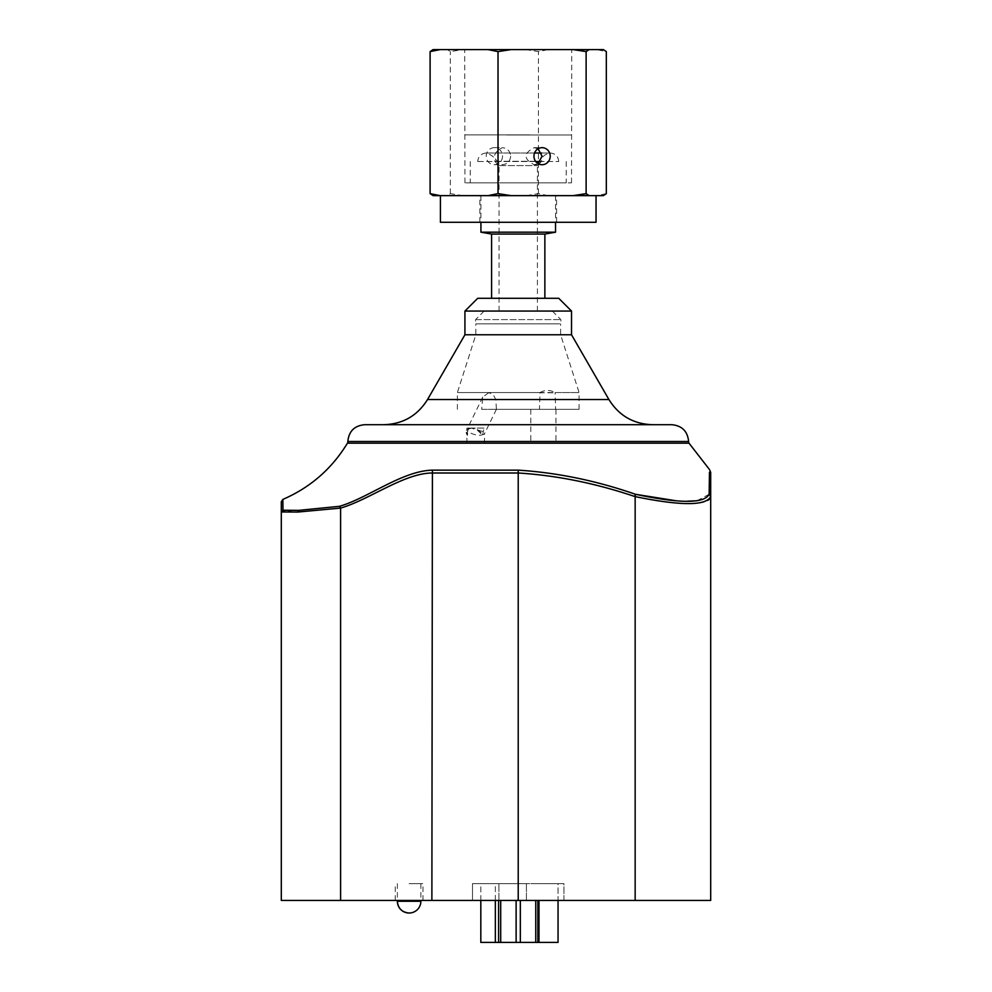 <?xml version="1.0" encoding="UTF-8"?>
<svg xmlns="http://www.w3.org/2000/svg" width="992" height="992" viewBox="0 0 992 992"><rect width="100%" height="100%" fill="white"/><g stroke="black" fill="none" stroke-linecap="round" stroke-linejoin="round"><path stroke-width="0.74" stroke-dasharray="4.96 3.72" d="M506.565 134.999L571.528 134.999L506.565 134.999M465.831 182.85L571.528 182.85L465.831 182.85M510.669 156.19C510.111 161.374 507.334 164.213 502.324 164.722C492.044 159.042 492.044 153.351 502.324 147.672C507.334 148.18 510.111 151.02 510.669 156.19M538.086 148.775L534.13 147.672C523.404 153.351 523.404 159.042 534.13 164.722L538.086 163.618M494.388 164.722A8.531 8.134 90 0 0 502.522 156.19A8.531 8.134 90 0 0 494.388 147.672A8.531 8.134 90 0 0 486.241 156.19A8.531 8.134 90 0 0 494.388 164.722L502.324 164.722M525.599 49.6L538.42 51.572L548.291 49.6L447.355 49.6L450.306 51.584L463.165 49.6M603.372 49.6L596.415 49.6L606.323 51.584M548.291 49.6L596.415 49.6M433.082 49.6L447.355 49.6M529.939 49.6L464.715 49.6L529.939 49.6M606.323 193.651L596.415 195.635L603.372 195.635M548.291 195.635L538.42 193.663L525.599 195.635L596.415 195.635M463.165 195.635L450.306 193.651L447.355 195.635L525.599 195.635M538.42 193.663L538.42 51.572M450.306 193.651L450.306 51.584M447.355 195.635L433.082 195.635M529.939 134.875L464.715 134.875L529.939 134.875M509.826 195.635L556.599 195.635L509.826 195.635M509.826 222.282L556.599 222.282L509.826 222.282M535.258 195.635L440.411 195.635L535.258 195.635M440.411 222.282L596.043 222.282M495.169 161.324L541.682 161.324L495.169 161.324M499.36 165.59L537.416 165.59L499.36 165.59M478.404 161.522L558.732 161.522L478.404 161.522M535.742 161.522L540.355 161.522M471.076 182.85L566.196 182.85L471.076 182.85M481.554 195.635L555.532 195.635L481.554 195.635M480.922 232.19L555.532 232.19M491.573 234.062L544.868 234.062M477.722 298.282L558.732 298.282M492.206 298.282L544.868 298.282L492.206 298.282M464.926 311.066L571.528 311.066M476.594 319.598L560.864 319.598L476.594 319.598M476.594 323.863L560.864 323.863L476.594 323.863M484.914 311.066L552.333 311.066L484.914 311.066M499.497 311.066L537.416 311.066L499.497 311.066M467.381 435.352L467.505 430.032L471.398 428.06A8.816 5.444 -154 0 0 466.513 430.429A8.816 5.444 -154 0 0 467.381 435.352L468.856 428.06L467.666 428.06L471.398 428.06L466.996 429.449L468.001 431.706C474.808 435.476 480.277 436.232 484.394 433.963L483.389 431.706L471.398 428.06L484.009 428.06L482.546 435.352A8.816 5.444 -154 0 0 471.398 428.06L477.363 430.119L482.546 435.352M488.572 392.782L482.732 397.135L481.703 409.349L496.384 409.349L495.901 399.751L493.718 395.523L491.362 393.526L488.572 392.782M484.009 428.06L468.856 428.06M479.992 443.164L466.885 443.164L479.992 443.164M495.988 409.349L579.08 409.349L530.782 409.349L539.437 409.349L540.057 392.559L457.374 392.559L579.08 392.559L555.098 392.559L555.619 409.349M539.437 409.349L481.703 409.349M537.242 443.164L555.966 443.164L537.242 443.164M539.437 392.807L555.619 392.807M540.057 392.559C545.03 389.757 550.039 389.757 555.098 392.559M667.021 443.164L347.845 443.164L667.021 443.164M671.82 424.7L364.622 424.7M652.513 424.7L635.5 424.7M571.528 334.775L464.926 334.775M555.235 323.863L475.838 323.863L555.235 323.863M555.235 334.775L475.838 334.775L555.235 334.775M689.006 443.164L347.448 443.164M495.343 900.438L495.343 883.649L480.822 883.649L480.822 942.4L558.05 942.4L558.05 883.649L538.991 883.649L558.05 883.649L558.05 900.438M537.85 942.4L498.604 942.4L537.85 942.4L498.604 942.4L537.85 942.4L537.85 900.438L537.85 942.4L537.85 900.438L498.604 900.438L498.604 942.4L498.604 900.438L537.85 900.438M409.113 883.649L422.964 883.649L409.113 883.649M498.604 900.438L516.125 900.438L498.604 900.438L498.604 942.4M516.125 900.438L535.754 900.438L516.125 900.438L516.125 942.4M480.822 900.438L480.822 883.649L538.991 883.649L495.343 883.649L495.343 942.4M409.113 900.438L422.964 900.438L409.113 900.438M563.952 883.649L526.417 883.649L563.952 883.649L563.952 900.438L526.417 900.438L563.952 900.438L563.952 883.649M498.914 900.438L526.417 900.438L472.49 900.438L472.49 883.649L526.417 883.649L472.49 883.649L472.49 900.438L498.914 900.438L498.914 883.649L498.914 900.438M282.98 510.223L281.306 511.959L282.98 510.223L282.856 499.844L282.98 510.223L298.604 510.372L339.5 506.317L340.591 508.09L297.687 512.058L281.306 511.959L281.306 501.741M339.5 506.317C366.742 498.629 402.281 470.84 432.413 470.146L518.221 470.146C557.244 472.651 596.279 480.686 635.326 494.227L634.719 496.496C595.46 483.24 556.624 475.416 518.221 472.998L431.88 472.998C403.769 473.407 367.772 500.439 340.603 508.078L340.603 900.438L710.694 900.438L710.694 496.508C711.983 505.982 675.019 505.92 635.153 496.608L635.153 900.438M676.432 500.836L687.481 501.196M697.054 500.762L709.156 494.239L709.454 472.266M710.694 472.403L710.694 496.508L709.156 494.239M291.251 510.384L289.366 510.384L291.251 510.384L289.986 512.058M281.306 511.959L281.306 900.438L340.603 900.438M688.609 441.49L347.845 441.49M608.902 399.516L427.54 399.516M397.358 901.269L420.868 901.269M535.754 900.438L535.754 942.4M520.329 900.438L520.329 942.4M500.7 900.438L500.7 942.4M538.991 900.438L538.991 942.4M526.417 900.438L526.417 883.649L526.417 900.438M297.687 512.058L298.604 510.372M432.413 470.146L431.88 900.438M518.221 470.146L518.221 900.438M635.326 494.227L634.719 496.496M710.694 496.384L709.156 494.128M284.878 510.372L283.29 512.058M288.002 512.058L289.366 510.384M571.528 182.85L571.739 49.6M464.926 182.85L464.715 49.6M494.388 147.672L502.324 147.672M534.13 164.722L542.091 164.722M534.13 147.672L542.091 147.672M556.599 222.282L556.599 195.635M479.855 222.282L479.855 195.635M537.416 311.066L537.416 165.59L541.682 161.324C541.496 157.096 544.335 154.318 550.2 153.004L541.496 153.004M499.038 311.066L499.038 165.59L494.772 161.324C495.901 158.385 493.061 155.608 486.241 153.004C481.07 153.5 478.231 156.352 477.722 161.522M558.732 161.522C558.223 156.352 555.384 153.5 550.2 153.004L486.787 153.004M534.552 153.004L486.241 153.004M470.258 161.522L470.258 182.85M566.196 161.522L566.196 182.85M480.922 195.635L480.922 222.282M555.532 195.635L555.532 222.282M484.121 311.066L475.59 319.598L475.59 323.863M552.333 311.066L560.864 319.598L560.864 323.863M466.996 429.449L466.513 430.429M482.732 397.135L467.666 428.06M496.384 409.349L484.394 433.963M466.885 429.933L466.885 428.06M484.505 443.164L484.505 433.479M466.885 443.164L466.885 432.574M579.08 409.349L579.08 392.559L560.616 334.775L560.616 323.863M457.374 409.349L457.374 392.559L475.838 334.775L475.838 323.863M530.782 409.349L530.782 443.164M555.966 409.349L555.966 443.164M397.358 883.649L397.358 900.438M420.868 883.649L420.868 900.438M422.964 900.438L422.964 883.649M395.262 900.438L395.262 883.649"/><path stroke-width="1.49" d="M538.086 163.618L542.066 156.19L538.086 148.775M550.225 156.19A8.531 8.134 -90 0 1 542.091 164.722A8.531 8.134 -90 0 1 533.956 156.19A8.531 8.134 -90 0 1 542.091 147.672A8.531 8.134 -90 0 1 550.225 156.19M589.099 49.6L586.123 51.596L573.128 49.6L603.372 49.6L606.323 51.584L606.323 193.651L603.372 195.635L573.128 195.635L586.123 193.638L589.099 195.635M440.126 49.6L430.106 51.596L433.082 49.6L511.054 49.6L498.021 51.609L487.965 49.6M573.128 49.6L511.054 49.6M433.082 195.635L430.106 193.638L440.126 195.635L433.082 195.635M487.965 195.635L498.021 193.626L511.054 195.635L440.126 195.635M430.106 193.638L430.106 51.596M511.054 195.635L573.128 195.635M498.021 193.626L498.021 51.609M586.123 193.638L586.123 51.596M596.043 195.635L596.043 222.282L440.411 222.282L440.411 195.635M540.355 161.522L535.742 161.522M555.532 222.282L555.532 232.19L480.922 232.19L480.922 222.282M555.532 232.19L544.868 234.062L491.573 234.062L480.922 232.19M478.677 298.282L477.722 298.282L464.926 311.066L571.528 311.066L558.732 298.282L478.677 298.282M652.364 424.7L671.82 424.7C682.025 425.692 687.617 431.284 688.609 441.49L347.845 441.49C348.837 431.284 354.429 425.692 364.622 424.7L652.364 424.7M635.5 424.7L652.525 424.7C633.491 424.068 618.958 415.673 608.902 399.516L427.54 399.516C417.496 415.673 402.95 424.068 383.929 424.7M427.54 399.516L464.926 334.775L571.528 334.775L608.902 399.516M709.454 472.266L709.156 494.239C704.518 503.651 680.053 503.676 635.748 494.338L635.326 494.227C596.279 480.686 557.244 472.651 518.221 470.146L432.413 470.146C402.182 470.865 368.28 497.934 339.5 506.317L298.604 510.372L282.98 510.223L281.306 511.959L281.306 501.741L282.856 499.41C310.347 487.506 331.874 468.757 347.448 443.164L689.006 443.164L709.491 469.551M558.05 900.438L558.05 942.4L558.05 900.438L558.05 942.4L480.822 942.4L480.822 900.438M397.358 900.438L397.358 901.269C398.052 908.412 401.971 912.33 409.113 913.024A11.755 11.755 0 0 0 420.868 901.269L397.358 901.269A11.755 11.755 0 0 0 409.113 913.024M498.604 900.438L498.604 942.4M537.85 900.438L537.85 942.4M495.343 942.4L495.343 900.438M339.5 506.317L340.603 508.078C369.284 499.782 403.67 473.42 431.88 472.998L518.221 472.998C556.624 475.416 595.46 483.24 634.719 496.496L635.748 494.338L676.432 500.836M687.481 501.196L697.054 500.762M709.156 494.239L710.694 496.508L710.694 900.438L635.153 900.438L635.153 496.608C681.02 505.97 706.205 505.932 710.694 496.508L710.694 472.403L709.503 469.538M635.153 900.438L281.306 900.438L281.306 511.959L297.687 512.058L340.591 508.09M282.98 510.223L282.856 499.844L282.98 510.223L281.306 511.959M340.603 508.078L340.603 900.438M500.7 900.438L500.7 942.4M516.125 900.438L516.125 942.4M520.329 900.438L520.329 942.4M535.754 900.438L535.754 942.4M538.991 942.4L538.991 900.438M709.156 494.128L710.694 496.384M518.221 470.146L518.221 900.438M634.719 496.496L635.326 494.227M432.413 470.146L431.88 900.438M298.604 510.372L297.687 512.058M289.986 512.058L291.251 510.384M289.366 510.384L288.002 512.058M283.29 512.058L284.878 510.372M541.496 153.004L534.552 153.004M491.573 234.062L491.573 298.282M544.868 234.062L544.868 298.282M688.609 443.164L688.609 441.49M347.845 443.164L347.845 441.49M571.528 334.775L571.528 311.066M464.926 334.775L464.926 311.066M420.868 900.438L420.868 901.269"/></g></svg>
